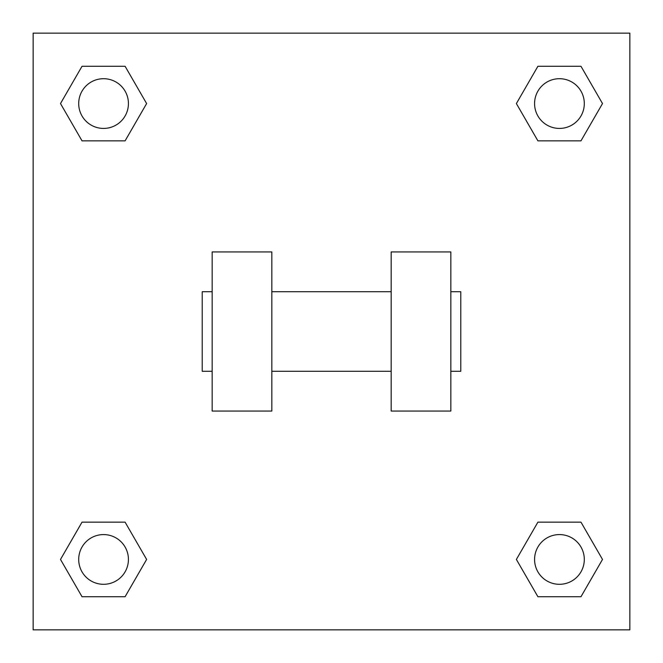 <?xml version="1.0" encoding="UTF-8"?>
<svg xmlns="http://www.w3.org/2000/svg" width="663" height="663" viewBox="0 0 663 663"><rect width="100%" height="100%" fill="white"/><g stroke="black" fill="none" stroke-linecap="round" stroke-linejoin="round"><path stroke-width="0.99" d="M516.378 559.439L537.908 522.146L580.97 522.146L602.501 559.439L580.97 596.733L537.908 596.733L516.378 559.439L537.908 522.146L580.97 522.146L537.908 522.146M580.97 596.733L537.908 596.733L580.97 596.733L602.501 559.439M584.302 559.439A24.863 24.863 0 0 0 547.008 537.908A24.863 24.863 0 0 0 547.008 580.97A24.863 24.863 0 0 0 584.302 559.439M60.499 559.439L82.03 522.146L125.092 522.146L146.622 559.439L125.092 596.733L82.03 596.733L60.499 559.439L82.03 522.146L125.092 522.146L82.03 522.146M125.092 596.733L82.03 596.733L125.092 596.733L146.622 559.439M128.423 559.439A24.863 24.863 0 0 0 91.129 537.908A24.863 24.863 0 0 0 91.129 580.97A24.863 24.863 0 0 0 128.423 559.439M516.378 103.561L537.908 66.267L580.97 66.267L602.501 103.561L580.97 140.854L537.908 140.854L516.378 103.561L537.908 66.267L580.97 66.267L537.908 66.267M580.97 140.854L537.908 140.854L580.97 140.854L602.501 103.561M584.302 103.561A24.863 24.863 0 0 0 547.008 82.03A24.863 24.863 0 0 0 547.008 125.092A24.863 24.863 0 0 0 584.302 103.561M60.499 103.561L82.03 66.267L125.092 66.267L146.622 103.561L125.092 140.854L82.03 140.854L60.499 103.561L82.03 66.267L125.092 66.267L82.03 66.267M125.092 140.854L82.03 140.854L125.092 140.854L146.622 103.561M128.423 103.561A24.863 24.863 0 0 0 91.129 82.03A24.863 24.863 0 0 0 91.129 125.092A24.863 24.863 0 0 0 128.423 103.561M629.85 33.15L629.85 629.85L33.15 629.85L33.15 33.15L629.85 33.15M391.17 251.94L391.17 411.06L450.84 411.06L450.84 251.94L391.17 251.94M271.83 411.06L271.83 251.94L212.16 251.94L212.16 411.06L271.83 411.06M450.84 371.28L460.785 371.28L460.785 291.72L450.84 291.72M212.16 291.72L202.215 291.72L202.215 371.28L212.16 371.28M391.17 291.72L271.83 291.72M391.17 371.28L271.83 371.28"/></g></svg>
